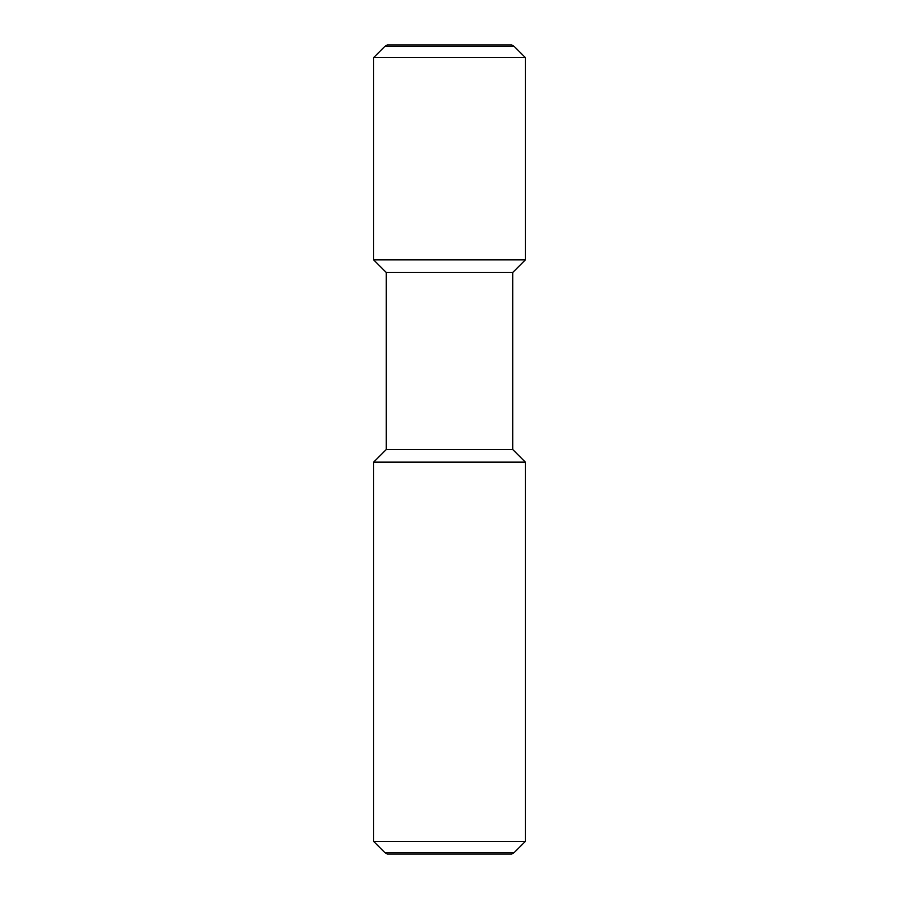 <?xml version="1.0" encoding="UTF-8"?>
<svg xmlns="http://www.w3.org/2000/svg" width="899" height="899" viewBox="0 0 899 899"><rect width="100%" height="100%" fill="white"/><g stroke="black" fill="none" stroke-linecap="round" stroke-linejoin="round"><path stroke-width="1.35" d="M525.353 841.408L373.647 841.408L373.647 462.142L525.353 462.142L525.353 841.408L514.138 852.623L384.862 852.623L387.334 854.05L511.666 854.05L514.138 852.623M525.353 462.142L512.711 449.5L386.289 449.5L386.289 272.509L373.647 259.867L373.647 57.592L525.353 57.592L525.353 259.867L373.647 259.867M512.711 449.5L512.711 272.509L386.289 272.509M384.862 46.377L387.334 44.95L511.666 44.95L514.138 46.377L384.862 46.377L373.647 57.592M512.711 272.509L525.353 259.867M514.138 46.377L525.353 57.592M386.289 449.5L373.647 462.142M384.862 852.623L373.647 841.408"/></g></svg>
